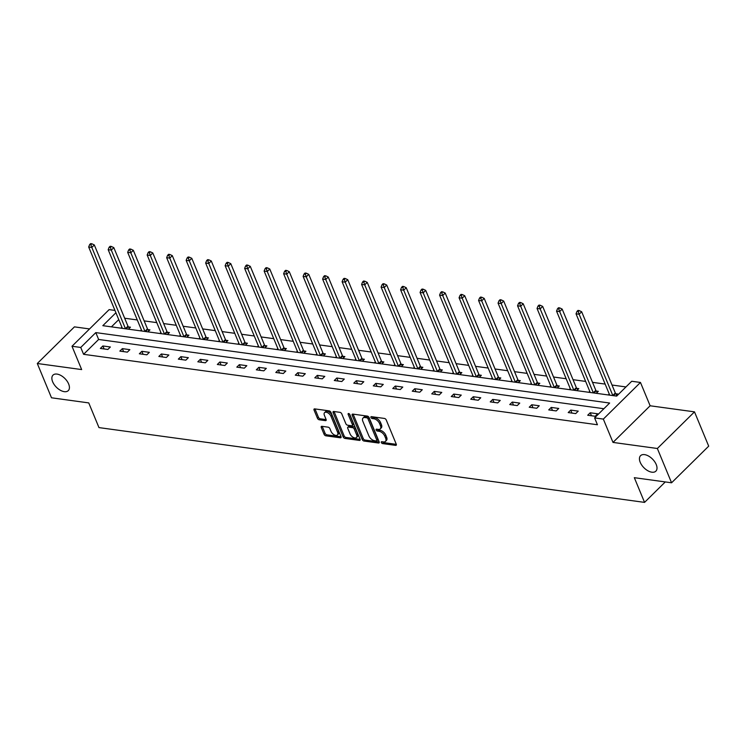 <?xml version="1.0" encoding="UTF-8"?>
<svg xmlns="http://www.w3.org/2000/svg" width="746" height="746" viewBox="0 0 746 746"><rect width="100%" height="100%" fill="white"/><g stroke="black" fill="none" stroke-linecap="round" stroke-linejoin="round"><path stroke-width="1.12" d="M381.318 442.527A1.166 0.653 -134.6 0 0 382.567 443.581L395.604 445.371A1.669 0.932 -134.6 0 0 396.219 445.213A1.669 0.932 -134.6 0 0 396.266 444.196L386.232 419.951A1.669 0.932 -134.6 0 0 384.442 418.441L371.415 416.65A1.166 0.653 -134.6 0 0 370.986 416.762A1.166 0.653 -134.6 0 0 370.939 417.48A1.166 0.653 -134.6 0 0 372.189 418.534L373.877 418.767A5.343 2.984 -134.6 0 1 379.593 423.616L380.423 425.64A5.343 2.984 -134.6 0 1 380.255 428.903A5.343 2.984 -134.6 0 1 378.287 429.407L376.599 429.174A1.166 0.653 -134.6 0 0 376.171 429.286A1.166 0.653 -134.6 0 0 376.133 430.004A1.166 0.653 -134.6 0 0 377.383 431.057L379.071 431.291A5.343 2.984 -134.6 0 1 384.777 436.14L385.617 438.163A5.343 2.984 -134.6 0 1 385.44 441.427A5.343 2.984 -134.6 0 1 383.472 441.93L381.784 441.697A1.166 0.653 -134.6 0 0 381.355 441.809A1.166 0.653 -134.6 0 0 381.318 442.527M382.456 441.791A1.166 0.653 -134.6 0 0 383.575 442.592L396.322 444.346M372.086 416.744A1.166 0.653 -134.6 0 0 373.196 417.546L374.884 417.779L373.877 418.767M377.271 429.267A1.166 0.653 -134.6 0 0 378.381 430.069L380.068 430.302L379.071 431.291M68.641 383.966A10.882 6.089 -134.6 0 0 61.041 375.546A10.882 6.089 -134.6 0 0 53.003 375.126A10.882 6.089 -134.6 0 0 52.649 381.775A10.882 6.089 -134.6 0 0 60.258 390.205A10.882 6.089 -134.6 0 0 68.287 390.624A10.882 6.089 -134.6 0 0 68.641 383.966M656.219 464.506A10.882 6.089 -134.6 0 0 648.61 456.086A10.882 6.089 -134.6 0 0 640.572 455.666A10.882 6.089 -134.6 0 0 640.217 462.315A10.882 6.089 -134.6 0 0 647.826 470.735A10.882 6.089 -134.6 0 0 655.865 471.164A10.882 6.089 -134.6 0 0 656.219 464.506M321.936 426.32A1.669 0.932 -134.6 0 0 321.321 426.479A1.669 0.932 -134.6 0 0 321.265 427.495L324.081 434.303A1.669 0.932 -134.6 0 0 325.871 435.813L340.344 437.799A1.669 0.932 -134.6 0 0 340.959 437.641A1.669 0.932 -134.6 0 0 341.015 436.615L330.972 412.379A1.669 0.932 -134.6 0 0 329.191 410.869L314.709 408.883A1.669 0.932 -134.6 0 0 314.103 409.041A1.669 0.932 -134.6 0 0 314.047 410.058L317.451 418.273A1.669 0.932 -134.6 0 0 319.232 419.784L325.424 420.641A1.669 0.932 -134.6 0 0 326.039 420.483A1.669 0.932 -134.6 0 0 326.095 419.457L324.407 415.382A4.467 2.499 -134.6 0 1 324.557 412.659A4.467 2.499 -134.6 0 1 327.848 412.827A4.467 2.499 -134.6 0 1 330.972 416.287L337.584 432.242A4.467 2.499 -134.6 0 1 337.434 434.974A4.467 2.499 -134.6 0 1 334.133 434.797A4.467 2.499 -134.6 0 1 331.019 431.347L329.918 428.68A1.669 0.932 -134.6 0 0 328.128 427.169L321.936 426.32M603.887 408.724L98.64 339.467L83.589 354.313L80.745 347.459L71.998 346.256L109.13 309.627L114.949 310.42M671.568 482.793L657.357 448.495L694.498 411.857L708.7 446.155L671.568 482.793L634.324 477.682L644.553 502.384L98.976 427.598L88.746 402.905L51.502 397.795L37.3 363.498L81.659 369.578L71.998 346.256M694.498 411.857L650.13 405.777L612.998 442.415L657.357 448.495M612.998 442.415L603.337 419.093L594.59 417.891L609.641 403.036L95.805 332.604L80.745 347.459M83.589 354.313L597.434 424.754L594.59 417.891M362.23 439.525A1.669 0.932 -134.6 0 0 364.02 441.045L378.492 443.021A1.669 0.932 -134.6 0 0 379.108 442.863A1.669 0.932 -134.6 0 0 379.155 441.846L369.121 417.611A1.669 0.932 -134.6 0 0 367.33 416.091L352.858 414.105A1.669 0.932 -134.6 0 0 352.243 414.263A1.669 0.932 -134.6 0 0 352.187 415.289L362.23 439.525L363.237 438.536A1.669 0.932 -134.6 0 0 365.018 440.056L379.21 441.996M359.413 440.41L344.941 438.424A1.669 0.932 -134.6 0 1 343.16 436.914L333.117 412.678A1.669 0.932 -134.6 0 1 333.173 411.652A1.669 0.932 -134.6 0 1 333.788 411.494L339.98 412.342A1.669 0.932 -134.6 0 1 341.761 413.862L345.836 423.691A1.669 0.932 -134.6 0 0 347.617 425.201L351.73 425.77A1.669 0.932 -134.6 0 0 352.345 425.612A1.669 0.932 -134.6 0 0 352.401 424.586L348.158 414.356A1.166 0.653 -134.6 0 1 348.195 413.638A1.166 0.653 -134.6 0 1 349.063 413.685A1.166 0.653 -134.6 0 1 349.874 414.59L360.085 439.235A1.669 0.932 -134.6 0 1 360.029 440.252A1.669 0.932 -134.6 0 1 359.413 440.41L360.197 439.636M89.557 328.939L74.432 326.869L37.3 363.498M644.553 502.384L665.283 481.925M597.723 413.797L590.226 412.771L587.717 415.242L595.215 416.268L597.723 413.797M578.225 411.121L570.727 410.095L568.219 412.566L575.716 413.601L578.225 411.121M558.735 408.454L551.238 407.419L548.73 409.899L556.227 410.925L558.735 408.454M539.237 405.777L531.739 404.752L529.231 407.223L536.728 408.258L539.237 405.777M519.748 403.11L512.25 402.075L509.742 404.556L517.239 405.582L519.748 403.11M500.249 400.434L492.752 399.408L490.243 401.88L497.741 402.905L500.249 400.434M480.76 397.758L473.262 396.732L470.745 399.213L478.251 400.238L480.76 397.758M461.261 395.091L453.764 394.065L451.255 396.536L458.753 397.562L461.261 395.091M441.772 392.415L434.275 391.389L431.757 393.869L439.263 394.895L441.772 392.415M422.273 389.748L414.776 388.722L412.268 391.193L419.765 392.219L422.273 389.748M402.784 387.071L395.287 386.046L392.769 388.517L400.266 389.552L402.784 387.071M383.285 384.404L375.788 383.369L373.28 385.85L380.777 386.876L383.285 384.404M363.796 381.728L356.29 380.702L353.781 383.174L361.278 384.209L363.796 381.728M344.298 379.061L336.8 378.026L334.292 380.507L341.789 381.532L344.298 379.061M324.808 376.385L317.302 375.359L314.793 377.83L322.291 378.856L324.808 376.385M305.31 373.709L297.813 372.683L295.304 375.163L302.801 376.189L305.31 373.709M285.811 371.042L278.314 370.016L275.806 372.487L283.303 373.513L285.811 371.042M266.322 368.365L258.825 367.34L256.316 369.82L263.814 370.846L266.322 368.365M246.823 365.699L239.326 364.673L236.818 367.144L244.315 368.17L246.823 365.699M227.334 363.022L219.837 361.996L217.328 364.468L224.826 365.503L227.334 363.022M207.836 360.355L200.338 359.33L197.83 361.801L205.327 362.826L207.836 360.355M188.346 357.679L180.849 356.653L178.341 359.124L185.838 360.159L188.346 357.679M168.848 355.012L161.35 353.977L158.842 356.457L166.339 357.483L168.848 355.012M149.359 352.336L141.861 351.31L139.353 353.781L146.85 354.807L149.359 352.336M129.86 349.669L122.363 348.634L119.854 351.114L127.352 352.14L129.86 349.669M110.371 346.993L102.873 345.967L100.365 348.438L107.862 349.464L110.371 346.993M625.969 386.941L612.018 385.029M605.146 384.087L592.52 382.353M585.647 381.411L573.031 379.686M566.158 378.744L553.532 377.01M546.659 376.068L534.043 374.333M527.17 373.392L514.544 371.667M507.672 370.725L495.055 368.99M488.182 368.048L475.556 366.323M468.684 365.381L456.067 363.647M449.195 362.705L436.569 360.98M429.696 360.038L417.079 358.304M410.207 357.362L397.581 355.637M390.708 354.695L378.091 352.961M371.219 352.019L358.593 350.284M351.72 349.342L339.104 347.617M332.231 346.676L319.605 344.941M312.733 343.999L300.106 342.274M293.243 341.332L280.617 339.598M273.745 338.656L261.119 336.931M254.255 335.989L241.629 334.255M234.757 333.313L222.131 331.588M215.268 330.646L202.642 328.911M195.769 327.97L183.143 326.244M176.28 325.303L163.654 323.568M156.781 322.626L144.155 320.892M137.292 319.95L124.666 318.225M118.763 319.614L111.424 326.851M615.776 395.986L617.791 393.991L615.767 393.72M609.249 394L608.279 394.96M596.278 393.31L598.301 391.324L596.278 391.044M589.76 391.324L588.78 392.284M576.789 390.643L578.803 388.647L576.779 388.368M570.261 388.647L569.291 389.617M557.29 387.967L559.313 385.98L557.29 385.701M550.772 385.98L549.793 386.941M537.801 385.3L539.815 383.304L537.791 383.024M531.273 383.304L530.303 384.274M518.302 382.623L520.326 380.637L518.302 380.357M511.784 380.637L510.805 381.598M498.813 379.956L500.827 377.961L498.804 377.681M492.285 377.961L491.316 378.921M479.314 377.28L481.338 375.285L479.314 375.014M472.796 375.294L471.817 376.254M459.825 374.613L461.839 372.618L459.816 372.338M453.298 372.618L452.318 373.578M440.327 371.937L442.35 369.941L440.327 369.671M433.808 369.951L432.829 370.911M420.828 369.261L422.851 367.274L420.828 366.995M414.31 367.274L413.331 368.235M401.339 366.594L403.362 364.598L401.339 364.318M394.811 364.608L393.841 365.568M381.84 363.917L383.864 361.931L381.84 361.651M375.322 361.931L374.343 362.892M362.351 361.25L364.374 359.255L362.351 358.975M355.823 359.255L354.854 360.225M342.852 358.574L344.876 356.588L342.852 356.308M336.334 356.588L335.355 357.548M323.363 355.907L325.387 353.912L323.363 353.632M316.836 353.912L315.866 354.872M303.864 353.231L305.888 351.235L303.864 350.965M297.346 351.245L296.367 352.205M284.375 350.564L286.389 348.569L284.375 348.289M277.848 348.569L276.878 349.529M264.877 347.888L266.9 345.892L264.877 345.622M258.358 345.902L257.379 346.862M245.387 345.212L247.402 343.225L245.387 342.946M238.86 343.225L237.89 344.186M225.889 342.545L227.912 340.549L225.889 340.279M219.371 340.558L218.391 341.519M206.4 339.868L208.414 337.882L206.4 337.602M199.872 337.882L198.902 338.843M186.901 337.201L188.924 335.206L186.901 334.926M180.383 335.206L179.404 336.176M167.412 334.525L169.426 332.539L167.412 332.259M160.884 332.539L159.914 333.499M147.913 331.858L149.937 329.863L147.913 329.583M141.395 329.863L140.416 330.823M128.424 329.182L130.438 327.186L128.415 326.916M121.896 327.196L120.927 328.156M115.919 312.76L102.827 325.676L616.672 396.107L631.722 381.262L640.469 382.456L603.337 419.093M650.13 405.777L640.469 382.456M98.64 339.467L95.805 332.604M590.226 412.771L591.457 415.755M570.727 410.095L571.968 413.088M551.238 407.419L552.469 410.412M531.739 404.752L532.98 407.736M512.25 402.075L513.481 405.069M492.752 399.408L493.992 402.392M473.262 396.732L474.493 399.725M453.764 394.065L455.004 397.049M434.275 391.389L435.505 394.382M414.776 388.722L416.016 391.706M395.287 386.046L396.518 389.039M375.788 383.369L377.028 386.363M356.29 380.702L357.53 383.686M336.8 378.026L338.041 381.019M317.302 375.359L318.542 378.343M297.813 372.683L299.053 375.676M278.314 370.016L279.554 373M258.825 367.34L260.065 370.333M239.326 364.673L240.566 367.657M219.837 361.996L221.077 364.99M200.338 359.33L201.579 362.314M180.849 356.653L182.089 359.637M161.35 353.977L162.591 356.97M141.861 351.31L143.101 354.294M122.363 348.634L123.603 351.627M102.873 345.967L104.114 348.951M385.44 441.427L386.447 440.429A5.343 2.984 -134.6 0 0 386.615 437.165L385.617 438.163M380.068 430.302A5.343 2.984 -134.6 0 1 385.785 435.151L386.615 437.165M380.255 428.903L381.253 427.906A5.343 2.984 -134.6 0 0 381.43 424.642L380.423 425.64M374.884 417.779A5.343 2.984 -134.6 0 1 380.591 422.628L381.43 424.642M353.138 414.151A1.669 0.932 -134.6 0 0 353.194 414.3L363.237 438.536M376.357 440.951A1.166 0.653 -134.6 0 0 376.786 440.849A1.166 0.653 -134.6 0 0 376.823 440.131L368.011 418.851A1.166 0.653 -134.6 0 0 366.762 417.797L364.99 417.546A5.343 2.984 -134.6 0 0 363.022 418.058A5.343 2.984 -134.6 0 0 362.845 421.322L368.869 435.86A5.343 2.984 -134.6 0 0 374.585 440.709L376.357 440.951M376.786 440.849L377.793 439.851A1.166 0.653 -134.6 0 0 377.83 439.142L376.823 440.131M363.022 418.058L364.02 417.07A5.343 2.984 -134.6 0 1 365.988 416.557L367.769 416.8A1.166 0.653 -134.6 0 1 369.018 417.863L377.83 439.142M360.141 439.385L345.948 437.436L344.941 438.424M334.068 411.531A1.669 0.932 -134.6 0 0 334.124 411.68L344.158 435.925A1.669 0.932 -134.6 0 0 345.948 437.436M352.345 425.612L353.352 424.614A1.669 0.932 -134.6 0 0 353.399 423.597L349.398 413.927M350.06 433.892A4.467 2.499 -134.6 0 0 353.184 437.342A4.467 2.499 -134.6 0 0 356.476 437.52A4.467 2.499 -134.6 0 0 356.625 434.787L354.294 429.164A1.669 0.932 -134.6 0 0 352.513 427.654L348.401 427.085A1.669 0.932 -134.6 0 0 347.785 427.244A1.669 0.932 -134.6 0 0 347.729 428.269L350.06 433.892M356.476 437.52L357.483 436.531A4.467 2.499 -134.6 0 0 357.632 433.799L356.625 434.787M347.785 427.244L348.792 426.255A1.669 0.932 -134.6 0 1 349.408 426.097L353.511 426.665A1.669 0.932 -134.6 0 1 355.301 428.176L357.632 433.799M337.434 434.974L338.442 433.976A4.467 2.499 -134.6 0 0 338.581 431.253L337.584 432.242M324.557 412.659L325.554 411.661A4.467 2.499 -134.6 0 1 328.855 411.839A4.467 2.499 -134.6 0 1 331.97 415.298L338.581 431.253M314.989 408.92A1.669 0.932 -134.6 0 0 315.045 409.069L318.449 417.284A1.669 0.932 -134.6 0 0 320.239 418.795L326.151 419.606M322.216 426.358A1.669 0.932 -134.6 0 0 322.272 426.507L325.088 433.305A1.669 0.932 -134.6 0 0 326.869 434.825L341.062 436.764M616.746 395.026L615.609 393.506A1.697 0.951 45.4 0 1 615.31 392.983L581.666 311.763L579.157 314.243L576.033 313.814L609.678 395.026A1.697 0.951 45.4 0 1 609.724 395.156M612.858 395.585A1.697 0.951 45.4 0 1 612.802 395.455L579.157 314.243L578.234 311.586L579.241 310.597L577.991 310.42L576.984 311.408L578.234 311.586M576.033 313.814L576.984 311.408M579.241 310.597L581.666 311.763M597.248 392.359L596.119 390.829A1.697 0.951 45.4 0 1 595.812 390.307L562.176 309.096L559.668 311.567L556.544 311.138L590.179 392.359A1.697 0.951 45.4 0 1 590.235 392.48M593.368 392.918A1.697 0.951 45.4 0 1 593.303 392.788L559.668 311.567L558.745 308.909L559.742 307.921L558.493 307.753L557.495 308.741L558.745 308.909M556.544 311.138L557.495 308.741M559.742 307.921L562.176 309.096M577.758 389.682L576.621 388.162A1.697 0.951 45.4 0 1 576.322 387.64L542.678 306.42L540.169 308.891L537.045 308.462L570.69 389.682A1.697 0.951 45.4 0 1 570.737 389.813M573.87 390.242A1.697 0.951 45.4 0 1 573.814 390.111L540.169 308.891L539.246 306.242L540.253 305.254L539.004 305.077L537.997 306.065L539.246 306.242M537.045 308.462L537.997 306.065M540.253 305.254L542.678 306.42M558.26 387.015L557.131 385.486A1.697 0.951 45.4 0 1 556.824 384.964L523.188 303.743L520.68 306.224L517.556 305.795L551.191 387.015A1.697 0.951 45.4 0 1 551.247 387.137M554.381 387.566A1.697 0.951 45.4 0 1 554.315 387.435L520.68 306.224L519.757 303.566L520.755 302.578L519.505 302.41L518.507 303.398L519.757 303.566M517.556 305.795L518.507 303.398M520.755 302.578L523.188 303.743M538.771 384.339L537.633 382.819A1.697 0.951 45.4 0 1 537.334 382.288L503.69 301.076L501.181 303.547L498.058 303.118L531.702 384.339A1.697 0.951 45.4 0 1 531.749 384.47M534.882 384.899A1.697 0.951 45.4 0 1 534.826 384.768L501.181 303.547L500.258 300.899L501.265 299.901L500.016 299.733L499.009 300.722L500.258 300.899M498.058 303.118L499.009 300.722M501.265 299.901L503.69 301.076M519.272 381.663L518.144 380.143A1.697 0.951 45.4 0 1 517.836 379.621L484.201 298.4L481.692 300.88L478.568 300.452L512.204 381.663A1.697 0.951 45.4 0 1 512.26 381.793M515.393 382.222A1.697 0.951 45.4 0 1 515.327 382.092L481.692 300.88L480.769 298.223L481.767 297.234L480.517 297.067L479.519 298.055L480.769 298.223M478.568 300.452L479.519 298.055M481.767 297.234L484.201 298.4M499.783 378.996L498.645 377.476A1.697 0.951 45.4 0 1 498.347 376.944L464.702 295.733L462.194 298.204L459.07 297.775L492.714 378.996A1.697 0.951 45.4 0 1 492.761 379.127M495.894 379.555A1.697 0.951 45.4 0 1 495.838 379.425L462.194 298.204L461.27 295.556L462.278 294.558L461.028 294.39L460.021 295.379L461.27 295.556M459.07 297.775L460.021 295.379M462.278 294.558L464.702 295.733M480.284 376.32L479.156 374.8A1.697 0.951 45.4 0 1 478.848 374.278L445.213 293.057L442.704 295.537L439.58 295.108L473.216 376.32A1.697 0.951 45.4 0 1 473.272 376.45M476.405 376.879A1.697 0.951 45.4 0 1 476.34 376.749L442.704 295.537L441.781 292.88L442.779 291.891L441.529 291.714L440.532 292.712L441.781 292.88M439.58 295.108L440.532 292.712M442.779 291.891L445.213 293.057M460.795 373.653L459.657 372.123A1.697 0.951 45.4 0 1 459.359 371.601L425.714 290.39L423.206 292.861L420.082 292.432L453.727 373.653A1.697 0.951 45.4 0 1 453.773 373.783M456.906 374.212A1.697 0.951 45.4 0 1 456.85 374.082L423.206 292.861L422.283 290.203L423.29 289.215L422.04 289.047L421.033 290.035L422.283 290.203M420.082 292.432L421.033 290.035M423.29 289.215L425.714 290.39M441.296 370.976L440.168 369.457A1.697 0.951 45.4 0 1 439.86 368.934L406.225 287.714L403.717 290.194L400.593 289.765L434.228 370.976A1.697 0.951 45.4 0 1 434.275 371.107M437.417 371.536A1.697 0.951 45.4 0 1 437.352 371.405L403.717 290.194L402.793 287.536L403.791 286.548L402.542 286.371L401.544 287.359L402.793 287.536M400.593 289.765L401.544 287.359M403.791 286.548L406.225 287.714M421.807 368.31L420.669 366.78A1.697 0.951 45.4 0 1 420.371 366.258L386.726 285.047L384.218 287.518L381.094 287.089L414.739 368.31A1.697 0.951 45.4 0 1 414.785 368.44M417.919 368.869A1.697 0.951 45.4 0 1 417.863 368.738L384.218 287.518L383.295 284.86L384.302 283.872L383.052 283.704L382.045 284.692L383.295 284.86M381.094 287.089L382.045 284.692M384.302 283.872L386.726 285.047M402.308 365.633L401.18 364.113A1.697 0.951 45.4 0 1 400.872 363.591L367.237 282.37L364.729 284.841L361.605 284.422L395.24 365.633A1.697 0.951 45.4 0 1 395.287 365.764M398.429 366.193A1.697 0.951 45.4 0 1 398.364 366.062L364.729 284.841L363.806 282.193L364.803 281.205L363.554 281.028L362.556 282.016L363.806 282.193M361.605 284.422L362.556 282.016M364.803 281.205L367.237 282.37M382.819 362.966L381.682 361.437A1.697 0.951 45.4 0 1 381.383 360.915L347.739 279.694L345.23 282.175L342.106 281.746L375.751 362.966A1.697 0.951 45.4 0 1 375.798 363.088M378.931 363.526A1.697 0.951 45.4 0 1 378.875 363.386L345.23 282.175L344.307 279.517L345.314 278.528L344.065 278.361L343.057 279.349L344.307 279.517M342.106 281.746L343.057 279.349M345.314 278.528L347.739 279.694M363.321 360.29L362.192 358.77A1.697 0.951 45.4 0 1 361.885 358.239L328.249 277.027L325.741 279.498L322.617 279.069L356.252 360.29A1.697 0.951 45.4 0 1 356.299 360.421M359.441 360.85A1.697 0.951 45.4 0 1 359.376 360.719L325.741 279.498L324.818 276.85L325.815 275.852L324.566 275.684L323.568 276.673L324.818 276.85M322.617 279.069L323.568 276.673M325.815 275.852L328.249 277.027M343.831 357.614L342.694 356.094A1.697 0.951 45.4 0 1 342.395 355.572L308.751 274.351L306.242 276.831L303.118 276.402L336.763 357.614A1.697 0.951 45.4 0 1 336.81 357.744M339.943 358.173A1.697 0.951 45.4 0 1 339.887 358.043L306.242 276.831L305.319 274.174L306.326 273.185L305.077 273.017L304.07 274.006L305.319 274.174M303.118 276.402L304.07 274.006M306.326 273.185L308.751 274.351M324.333 354.947L323.204 353.427A1.697 0.951 45.4 0 1 322.897 352.895L289.262 271.684L286.753 274.155L283.629 273.726L317.264 354.947A1.697 0.951 45.4 0 1 317.311 355.077M320.454 355.506A1.697 0.951 45.4 0 1 320.388 355.376L286.753 274.155L285.83 271.507L286.828 270.509L285.578 270.341L284.58 271.33L285.83 271.507M283.629 273.726L284.58 271.33M286.828 270.509L289.262 271.684M304.844 352.271L303.706 350.751A1.697 0.951 45.4 0 1 303.408 350.228L269.763 269.008L267.255 271.488L264.131 271.059L297.775 352.271A1.697 0.951 45.4 0 1 297.822 352.401M300.955 352.83A1.697 0.951 45.4 0 1 300.899 352.699L267.255 271.488L266.331 268.83L267.338 267.842L266.089 267.665L265.082 268.663L266.331 268.83M264.131 271.059L265.082 268.663M267.338 267.842L269.763 269.008M285.345 349.604L284.217 348.084A1.697 0.951 45.4 0 1 283.909 347.552L250.274 266.341L247.765 268.812L244.641 268.383L278.277 349.604A1.697 0.951 45.4 0 1 278.323 349.734M281.466 350.163A1.697 0.951 45.4 0 1 281.401 350.033L247.765 268.812L246.842 266.154L247.84 265.166L246.59 264.998L245.593 265.986L246.842 266.154M244.641 268.383L245.593 265.986M247.84 265.166L250.274 266.341M265.856 346.927L264.718 345.407A1.697 0.951 45.4 0 1 264.42 344.885L230.775 263.664L228.267 266.145L225.143 265.716L258.787 346.927A1.697 0.951 45.4 0 1 258.834 347.058M261.967 347.487A1.697 0.951 45.4 0 1 261.911 347.356L228.267 266.145L227.344 263.487L228.351 262.499L227.101 262.322L226.094 263.319L227.344 263.487M225.143 265.716L226.094 263.319M228.351 262.499L230.775 263.664M246.357 344.26L245.229 342.731A1.697 0.951 45.4 0 1 244.921 342.209L211.286 260.997L208.777 263.469L205.654 263.04L239.289 344.26A1.697 0.951 45.4 0 1 239.335 344.391M242.478 344.82A1.697 0.951 45.4 0 1 242.413 344.689L208.777 263.469L207.854 260.811L208.852 259.822L207.602 259.655L206.605 260.643L207.854 260.811M205.654 263.04L206.605 260.643M208.852 259.822L211.286 260.997M226.868 341.584L225.73 340.064A1.697 0.951 45.4 0 1 225.432 339.542L191.787 258.321L189.279 260.792L186.155 260.373L219.8 341.584A1.697 0.951 45.4 0 1 219.846 341.715M222.979 342.144A1.697 0.951 45.4 0 1 222.923 342.013L189.279 260.792L188.356 258.144L189.363 257.156L188.113 256.978L187.106 257.967L188.356 258.144M186.155 260.373L187.106 257.967M189.363 257.156L191.787 258.321M207.369 338.917L206.241 337.388A1.697 0.951 45.4 0 1 205.933 336.866L172.298 255.645L169.79 258.125L166.666 257.696L200.301 338.917A1.697 0.951 45.4 0 1 200.348 339.038M203.49 339.477A1.697 0.951 45.4 0 1 203.425 339.337L169.79 258.125L168.866 255.468L169.864 254.479L168.615 254.311L167.617 255.3L168.866 255.468M166.666 257.696L167.617 255.3M169.864 254.479L172.298 255.645M187.88 336.241L186.742 334.721A1.697 0.951 45.4 0 1 186.444 334.189L152.799 252.978L150.291 255.449L147.167 255.02L180.812 336.241A1.697 0.951 45.4 0 1 180.858 336.371M183.992 336.8A1.697 0.951 45.4 0 1 183.936 336.67L150.291 255.449L149.368 252.801L150.375 251.812L149.125 251.635L148.118 252.624L149.368 252.801M147.167 255.02L148.118 252.624M150.375 251.812L152.799 252.978M168.382 333.565L167.253 332.045A1.697 0.951 45.4 0 1 166.945 331.522L133.31 250.302L130.802 252.782L127.678 252.353L161.313 333.565A1.697 0.951 45.4 0 1 161.36 333.695M164.502 334.124A1.697 0.951 45.4 0 1 164.437 333.994L130.802 252.782L129.879 250.124L130.876 249.136L129.627 248.968L128.629 249.957L129.879 250.124M127.678 252.353L128.629 249.957M130.876 249.136L133.31 250.302M148.892 330.898L147.755 329.378A1.697 0.951 45.4 0 1 147.456 328.846L113.812 247.635L111.303 250.106L108.179 249.677L141.824 330.898A1.697 0.951 45.4 0 1 141.871 331.028M145.004 331.457A1.697 0.951 45.4 0 1 144.948 331.327L111.303 250.106L110.38 247.458L111.387 246.46L110.138 246.292L109.13 247.28L110.38 247.458M108.179 249.677L109.13 247.28M111.387 246.46L113.812 247.635M129.394 328.221L128.265 326.701A1.697 0.951 45.4 0 1 127.958 326.179L94.322 244.958L91.814 247.439L88.681 247.01L122.325 328.221A1.697 0.951 45.4 0 1 122.372 328.352M125.514 328.781A1.697 0.951 45.4 0 1 125.449 328.65L91.814 247.439L90.891 244.781L91.889 243.793L90.639 243.616L89.632 244.613L90.891 244.781M88.681 247.01L89.632 244.613M91.889 243.793L94.322 244.958M383.575 442.592L382.567 443.581M373.196 417.546L372.189 418.534M378.381 430.069L377.383 431.057M385.785 435.151L384.777 436.14M380.591 422.628L379.593 423.616M396.378 444.597L395.604 445.371M353.194 414.3L352.187 415.289M379.266 442.257L378.492 443.021M365.018 440.056L364.02 441.045M369.018 417.863L368.011 418.851M367.769 416.8L366.762 417.797M365.988 416.557L364.99 417.546M344.158 435.925L343.16 436.914M334.124 411.68L333.117 412.678M353.399 423.597L352.401 424.586M348.914 413.61L348.158 414.356M355.301 428.176L354.294 429.164M353.511 426.665L352.513 427.654M349.408 426.097L348.401 427.085M331.97 415.298L330.972 416.287M326.207 419.867L325.424 420.641M320.239 418.795L319.232 419.784M318.449 417.284L317.451 418.273M315.045 409.069L314.047 410.058M341.127 437.025L340.344 437.799M326.869 434.825L325.871 435.813M325.088 433.305L324.081 434.303M322.272 426.507L321.265 427.495M615.609 393.506L613.426 395.66M615.31 392.983L612.802 395.455M596.119 390.829L593.928 392.993M595.812 390.307L593.303 392.788M576.621 388.162L574.439 390.317M576.322 387.64L573.814 390.111M557.131 385.486L554.94 387.65M556.824 384.964L554.315 387.435M537.633 382.819L535.451 384.973M537.334 382.288L534.826 384.768M518.144 380.143L515.952 382.306M517.836 379.621L515.327 382.092M498.645 377.476L496.463 379.63M498.347 376.944L495.838 379.425M479.156 374.8L476.964 376.963M478.848 374.278L476.34 376.749M459.657 372.123L457.475 374.287M459.359 371.601L456.85 374.082M440.168 369.457L437.977 371.611M439.86 368.934L437.352 371.405M420.669 366.78L418.487 368.944M420.371 366.258L417.863 368.738M401.18 364.113L398.989 366.267M400.872 363.591L398.364 366.062M381.682 361.437L379.5 363.6M381.383 360.915L378.875 363.386M362.192 358.77L360.001 360.924M361.885 358.239L359.376 360.719M342.694 356.094L340.512 358.257M342.395 355.572L339.887 358.043M323.204 353.427L321.013 355.581M322.897 352.895L320.388 355.376M303.706 350.751L301.524 352.914M303.408 350.228L300.899 352.699M284.217 348.084L282.025 350.238M283.909 347.552L281.401 350.033M264.718 345.407L262.536 347.561M264.42 344.885L261.911 347.356M245.229 342.731L243.037 344.894M244.921 342.209L242.413 344.689M225.73 340.064L223.548 342.218M225.432 339.542L222.923 342.013M206.241 337.388L204.05 339.551M205.933 336.866L203.425 339.337M186.742 334.721L184.551 336.875M186.444 334.189L183.936 336.67M167.253 332.045L165.062 334.208M166.945 331.522L164.437 333.994M147.755 329.378L145.563 331.532M147.456 328.846L144.948 331.327M128.265 326.701L126.074 328.865M127.958 326.179L125.449 328.65"/></g></svg>
